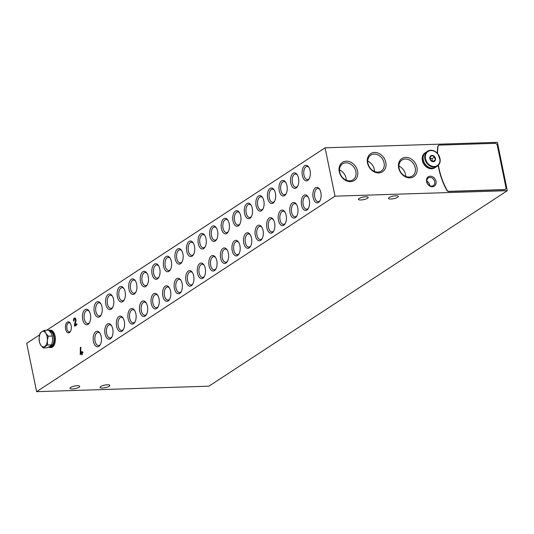 <?xml version="1.0" encoding="UTF-8"?>
<svg xmlns="http://www.w3.org/2000/svg" width="534" height="534" viewBox="0 0 534 534"><rect width="100%" height="100%" fill="white"/><g stroke="black" fill="none" stroke-linecap="round" stroke-linejoin="round"><path stroke-width="0.8" d="M39.609 334.858L26.7 343.315L36.626 391.669L208.914 386.182L507.3 190.685L497.374 142.331L325.086 147.818L335.012 196.172L36.626 391.669M325.086 147.818L46.705 330.212M65.635 329.138A5.56 2.95 88.2 0 1 66.57 322.81A5.56 2.95 88.2 0 1 70.101 322.943A5.56 2.95 88.2 0 1 70.375 331.601A5.56 2.95 88.2 0 1 65.635 329.138M93.477 341.54A7.783 4.132 88.2 0 1 94.785 332.689A7.783 4.132 88.2 0 1 99.731 332.876A7.783 4.132 88.2 0 1 100.112 344.997A7.783 4.132 88.2 0 1 93.477 341.54M313.138 197.627A7.783 4.132 88.2 0 1 314.446 188.769A7.783 4.132 88.2 0 1 319.392 188.963A7.783 4.132 88.2 0 1 319.779 201.078A7.783 4.132 88.2 0 1 313.138 197.627M301.577 205.203A7.783 4.132 88.2 0 1 302.885 196.345A7.783 4.132 88.2 0 1 307.831 196.532A7.783 4.132 88.2 0 1 308.218 208.654A7.783 4.132 88.2 0 1 301.577 205.203M290.015 212.779A7.783 4.132 88.2 0 1 291.324 203.921A7.783 4.132 88.2 0 1 296.27 204.108A7.783 4.132 88.2 0 1 296.657 216.23A7.783 4.132 88.2 0 1 290.015 212.779M278.454 220.348A7.783 4.132 88.2 0 1 279.763 211.497A7.783 4.132 88.2 0 1 284.709 211.684A7.783 4.132 88.2 0 1 285.096 223.799A7.783 4.132 88.2 0 1 278.454 220.348M266.893 227.925A7.783 4.132 88.2 0 1 268.202 219.067A7.783 4.132 88.2 0 1 273.148 219.26A7.783 4.132 88.2 0 1 273.535 231.376A7.783 4.132 88.2 0 1 266.893 227.925M255.332 235.501A7.783 4.132 88.2 0 1 256.64 226.643A7.783 4.132 88.2 0 1 261.587 226.83A7.783 4.132 88.2 0 1 261.974 238.952A7.783 4.132 88.2 0 1 255.332 235.501M243.771 243.077A7.783 4.132 88.2 0 1 245.079 234.219A7.783 4.132 88.2 0 1 250.025 234.406A7.783 4.132 88.2 0 1 250.413 246.528A7.783 4.132 88.2 0 1 243.771 243.077M232.21 250.646A7.783 4.132 88.2 0 1 233.518 241.795A7.783 4.132 88.2 0 1 238.464 241.982A7.783 4.132 88.2 0 1 238.852 254.104A7.783 4.132 88.2 0 1 232.21 250.646M220.649 258.222A7.783 4.132 88.2 0 1 221.957 249.371A7.783 4.132 88.2 0 1 226.903 249.558A7.783 4.132 88.2 0 1 227.29 261.673A7.783 4.132 88.2 0 1 220.649 258.222M209.088 265.798A7.783 4.132 88.2 0 1 210.396 256.941A7.783 4.132 88.2 0 1 215.342 257.128A7.783 4.132 88.2 0 1 215.729 269.249A7.783 4.132 88.2 0 1 209.088 265.798M197.527 273.375A7.783 4.132 88.2 0 1 198.835 264.517A7.783 4.132 88.2 0 1 203.781 264.704A7.783 4.132 88.2 0 1 204.168 276.826A7.783 4.132 88.2 0 1 197.527 273.375M185.966 280.944A7.783 4.132 88.2 0 1 187.274 272.093A7.783 4.132 88.2 0 1 192.22 272.28A7.783 4.132 88.2 0 1 192.607 284.402A7.783 4.132 88.2 0 1 185.966 280.944M174.404 288.52A7.783 4.132 88.2 0 1 175.713 279.669A7.783 4.132 88.2 0 1 180.659 279.856A7.783 4.132 88.2 0 1 181.046 291.971A7.783 4.132 88.2 0 1 174.404 288.52M162.843 296.096A7.783 4.132 88.2 0 1 164.152 287.239A7.783 4.132 88.2 0 1 169.098 287.425A7.783 4.132 88.2 0 1 169.485 299.547A7.783 4.132 88.2 0 1 162.843 296.096M151.282 303.672A7.783 4.132 88.2 0 1 152.59 294.815A7.783 4.132 88.2 0 1 157.537 295.002A7.783 4.132 88.2 0 1 157.924 307.123A7.783 4.132 88.2 0 1 151.282 303.672M139.721 311.242A7.783 4.132 88.2 0 1 141.029 302.391A7.783 4.132 88.2 0 1 145.976 302.578A7.783 4.132 88.2 0 1 146.363 314.7A7.783 4.132 88.2 0 1 139.721 311.242M128.16 318.818A7.783 4.132 88.2 0 1 129.468 309.967A7.783 4.132 88.2 0 1 134.414 310.154A7.783 4.132 88.2 0 1 134.802 322.269A7.783 4.132 88.2 0 1 128.16 318.818M116.599 326.394A7.783 4.132 88.2 0 1 117.907 317.536A7.783 4.132 88.2 0 1 122.853 317.73A7.783 4.132 88.2 0 1 123.234 329.845A7.783 4.132 88.2 0 1 116.599 326.394M105.038 333.97A7.783 4.132 88.2 0 1 106.346 325.113A7.783 4.132 88.2 0 1 111.292 325.299A7.783 4.132 88.2 0 1 111.673 337.421A7.783 4.132 88.2 0 1 105.038 333.97M82.71 319.499A7.783 4.132 88.2 0 1 84.012 310.648A7.783 4.132 88.2 0 1 88.958 310.835A7.783 4.132 88.2 0 1 89.345 322.957A7.783 4.132 88.2 0 1 82.71 319.499M302.371 175.586A7.783 4.132 88.2 0 1 303.672 166.728A7.783 4.132 88.2 0 1 308.619 166.915A7.783 4.132 88.2 0 1 309.006 179.037A7.783 4.132 88.2 0 1 302.371 175.586M290.81 183.162A7.783 4.132 88.2 0 1 292.111 174.304A7.783 4.132 88.2 0 1 297.058 174.491A7.783 4.132 88.2 0 1 297.445 186.613A7.783 4.132 88.2 0 1 290.81 183.162M279.249 190.731A7.783 4.132 88.2 0 1 280.55 181.88A7.783 4.132 88.2 0 1 285.496 182.067A7.783 4.132 88.2 0 1 285.884 194.189A7.783 4.132 88.2 0 1 279.249 190.731M267.688 198.308A7.783 4.132 88.2 0 1 268.989 189.457A7.783 4.132 88.2 0 1 273.935 189.643A7.783 4.132 88.2 0 1 274.322 201.759A7.783 4.132 88.2 0 1 267.688 198.308M256.126 205.884A7.783 4.132 88.2 0 1 257.428 197.026A7.783 4.132 88.2 0 1 262.374 197.213A7.783 4.132 88.2 0 1 262.761 209.335A7.783 4.132 88.2 0 1 256.126 205.884M244.565 213.46A7.783 4.132 88.2 0 1 245.867 204.602A7.783 4.132 88.2 0 1 250.813 204.789A7.783 4.132 88.2 0 1 251.2 216.911A7.783 4.132 88.2 0 1 244.565 213.46M233.004 221.029A7.783 4.132 88.2 0 1 234.306 212.178A7.783 4.132 88.2 0 1 239.252 212.365A7.783 4.132 88.2 0 1 239.639 224.487A7.783 4.132 88.2 0 1 233.004 221.029M221.443 228.605A7.783 4.132 88.2 0 1 222.745 219.754A7.783 4.132 88.2 0 1 227.691 219.941A7.783 4.132 88.2 0 1 228.078 232.056A7.783 4.132 88.2 0 1 221.443 228.605M209.882 236.182A7.783 4.132 88.2 0 1 211.184 227.324A7.783 4.132 88.2 0 1 216.13 227.511A7.783 4.132 88.2 0 1 216.517 239.632A7.783 4.132 88.2 0 1 209.882 236.182M198.321 243.758A7.783 4.132 88.2 0 1 199.623 234.9A7.783 4.132 88.2 0 1 204.569 235.087A7.783 4.132 88.2 0 1 204.956 247.209A7.783 4.132 88.2 0 1 198.321 243.758M186.76 251.327A7.783 4.132 88.2 0 1 188.061 242.476A7.783 4.132 88.2 0 1 193.008 242.663A7.783 4.132 88.2 0 1 193.395 254.785A7.783 4.132 88.2 0 1 186.76 251.327M175.199 258.903A7.783 4.132 88.2 0 1 176.5 250.052A7.783 4.132 88.2 0 1 181.447 250.239A7.783 4.132 88.2 0 1 181.834 262.354A7.783 4.132 88.2 0 1 175.199 258.903M163.638 266.479A7.783 4.132 88.2 0 1 164.939 257.622A7.783 4.132 88.2 0 1 169.885 257.815A7.783 4.132 88.2 0 1 170.273 269.93A7.783 4.132 88.2 0 1 163.638 266.479M152.077 274.055A7.783 4.132 88.2 0 1 153.378 265.198A7.783 4.132 88.2 0 1 158.324 265.385A7.783 4.132 88.2 0 1 158.711 277.506A7.783 4.132 88.2 0 1 152.077 274.055M140.515 281.632A7.783 4.132 88.2 0 1 141.817 272.774A7.783 4.132 88.2 0 1 146.763 272.961A7.783 4.132 88.2 0 1 147.15 285.083A7.783 4.132 88.2 0 1 140.515 281.632M128.954 289.201A7.783 4.132 88.2 0 1 130.256 280.35A7.783 4.132 88.2 0 1 135.202 280.537A7.783 4.132 88.2 0 1 135.589 292.652A7.783 4.132 88.2 0 1 128.954 289.201M117.393 296.777A7.783 4.132 88.2 0 1 118.695 287.919A7.783 4.132 88.2 0 1 123.641 288.113A7.783 4.132 88.2 0 1 124.028 300.228A7.783 4.132 88.2 0 1 117.393 296.777M105.832 304.353A7.783 4.132 88.2 0 1 107.134 295.496A7.783 4.132 88.2 0 1 112.08 295.682A7.783 4.132 88.2 0 1 112.467 307.804A7.783 4.132 88.2 0 1 105.832 304.353M94.271 311.929A7.783 4.132 88.2 0 1 95.573 303.072A7.783 4.132 88.2 0 1 100.519 303.259A7.783 4.132 88.2 0 1 100.906 315.38A7.783 4.132 88.2 0 1 94.271 311.929M73.585 321.074L74.072 320.76A1.382 0.734 88.2 0 1 74.713 318.931A1.382 0.734 88.2 0 1 75.414 320.954L74.386 324.952L74.647 326.214L76.976 324.685L76.783 323.764L74.967 324.959L75.881 321.408A2.356 1.248 88.2 0 0 74.68 317.957A2.356 1.248 88.2 0 0 73.585 321.074M82.743 351.859L81.896 352.42L81.702 351.499L81.221 351.813L81.408 352.734L80.667 353.221L80.874 347.167L80.34 347.514L80.267 354.529L81.602 353.655L81.849 354.883L82.336 354.569L82.082 353.341L82.93 352.78L82.743 351.859M335.012 196.172L507.3 190.685M357.566 171.12A10.813 8.718 56.8 0 0 342.014 162.703A10.813 8.718 56.8 0 0 345.652 180.412A10.813 8.718 56.8 0 0 357.566 171.12M385.815 162.389A10.813 8.718 56.8 0 0 370.262 153.972A10.813 8.718 56.8 0 0 373.893 171.688A10.813 8.718 56.8 0 0 385.815 162.389M416.961 167.322A10.813 8.718 56.8 0 0 401.408 158.905A10.813 8.718 56.8 0 0 405.039 176.621A10.813 8.718 56.8 0 0 416.961 167.322M436.011 181.32A5.56 4.479 56.8 0 0 428.014 176.988A5.56 4.479 56.8 0 0 429.883 186.092A5.56 4.479 56.8 0 0 436.011 181.32M438.601 145.415A2.223 1.789 56.8 0 0 438.487 145.482A2.223 1.789 56.8 0 0 437.787 146.676A66.703 53.76 56.8 0 0 437.333 153.225M438.214 165.406A66.703 53.76 56.8 0 0 446.718 190.171A2.223 1.789 56.8 0 0 448.767 191.492L504.263 189.724A2.223 1.789 56.8 0 0 505.044 189.483A2.223 1.789 56.8 0 0 505.151 189.403M109.176 386.269A5 1.308 -11.6 0 1 103.783 387.918A5 1.308 -11.6 0 1 100.038 387.41A5 1.308 -11.6 0 1 104.677 385.121A5 1.308 -11.6 0 1 109.844 385.401A5 1.308 -11.6 0 1 109.176 386.269M367.532 198.227A5 1.308 -11.6 0 1 362.139 199.876A5 1.308 -11.6 0 1 358.394 199.369A5 1.308 -11.6 0 1 363.027 197.079A5 1.308 -11.6 0 1 368.193 197.353A5 1.308 -11.6 0 1 367.532 198.227M397.656 197.266A5 1.308 -11.6 0 1 392.263 198.915A5 1.308 -11.6 0 1 388.518 198.408A5 1.308 -11.6 0 1 393.157 196.118A5 1.308 -11.6 0 1 398.317 196.399A5 1.308 -11.6 0 1 397.656 197.266M79.052 387.23A5 1.308 -11.6 0 1 73.659 388.879A5 1.308 -11.6 0 1 69.914 388.372A5 1.308 -11.6 0 1 74.553 386.082A5 1.308 -11.6 0 1 79.713 386.356A5 1.308 -11.6 0 1 79.052 387.23M346.219 180.178A9.525 7.676 56.8 0 0 346.012 178.009A9.525 7.676 56.8 0 0 339.497 169.919M355.838 171.574A9.525 7.676 56.8 0 0 342.554 163.865A9.525 7.676 56.8 0 0 341.353 176.04A9.525 7.676 56.8 0 0 352.987 179.798A9.525 7.676 56.8 0 0 355.838 171.574M374.467 171.447A9.525 7.676 56.8 0 0 374.261 169.278A9.525 7.676 56.8 0 0 367.746 161.188M384.079 162.843A9.525 7.676 56.8 0 0 370.796 155.134A9.525 7.676 56.8 0 0 369.595 167.309A9.525 7.676 56.8 0 0 381.236 171.067A9.525 7.676 56.8 0 0 384.079 162.843M405.613 176.38A9.525 7.676 56.8 0 0 405.406 174.211A9.525 7.676 56.8 0 0 398.891 166.121M415.225 167.776A9.525 7.676 56.8 0 0 401.942 160.066A9.525 7.676 56.8 0 0 400.747 172.242A9.525 7.676 56.8 0 0 412.381 176A9.525 7.676 56.8 0 0 415.225 167.776M429.783 185.672A4.599 3.705 56.8 0 0 429.69 184.951A4.599 3.705 56.8 0 0 426.84 181.18M434.723 181.653A4.599 3.705 56.8 0 0 428.308 177.935A4.599 3.705 56.8 0 0 427.727 183.809A4.599 3.705 56.8 0 0 433.348 185.625A4.599 3.705 56.8 0 0 434.723 181.653M70.608 331.173A4.599 2.443 88.2 0 1 69.347 331.901A4.599 2.443 88.2 0 1 66.93 328.797A4.599 2.443 88.2 0 1 69.06 322.71A4.599 2.443 88.2 0 1 70.361 323.357M100.405 344.463A6.575 3.491 88.2 0 1 98.563 345.558A6.575 3.491 88.2 0 1 95.092 341.119A6.575 3.491 88.2 0 1 98.143 332.408A6.575 3.491 88.2 0 1 100.052 333.383M320.073 200.55A6.575 3.491 88.2 0 1 318.224 201.645A6.575 3.491 88.2 0 1 314.753 197.206A6.575 3.491 88.2 0 1 317.803 188.495A6.575 3.491 88.2 0 1 319.719 189.47M308.512 208.126A6.575 3.491 88.2 0 1 306.663 209.221A6.575 3.491 88.2 0 1 303.192 204.776A6.575 3.491 88.2 0 1 306.242 196.071A6.575 3.491 88.2 0 1 308.158 197.046M296.951 215.696A6.575 3.491 88.2 0 1 295.102 216.791A6.575 3.491 88.2 0 1 291.631 212.352A6.575 3.491 88.2 0 1 294.681 203.641A6.575 3.491 88.2 0 1 296.597 204.615M285.39 223.272A6.575 3.491 88.2 0 1 283.541 224.367A6.575 3.491 88.2 0 1 280.07 219.928A6.575 3.491 88.2 0 1 283.12 211.217A6.575 3.491 88.2 0 1 285.036 212.192M273.829 230.848A6.575 3.491 88.2 0 1 271.98 231.943A6.575 3.491 88.2 0 1 268.509 227.504A6.575 3.491 88.2 0 1 271.559 218.793A6.575 3.491 88.2 0 1 273.475 219.768M262.267 238.424A6.575 3.491 88.2 0 1 260.418 239.519A6.575 3.491 88.2 0 1 256.947 235.073A6.575 3.491 88.2 0 1 259.998 226.369A6.575 3.491 88.2 0 1 261.914 227.344M250.706 246A6.575 3.491 88.2 0 1 248.857 247.088A6.575 3.491 88.2 0 1 245.386 242.65A6.575 3.491 88.2 0 1 248.437 233.939A6.575 3.491 88.2 0 1 250.353 234.913M239.139 253.57A6.575 3.491 88.2 0 1 237.296 254.665A6.575 3.491 88.2 0 1 233.825 250.226A6.575 3.491 88.2 0 1 236.876 241.515A6.575 3.491 88.2 0 1 238.791 242.489M227.577 261.146A6.575 3.491 88.2 0 1 225.735 262.241A6.575 3.491 88.2 0 1 222.264 257.802A6.575 3.491 88.2 0 1 225.315 249.091A6.575 3.491 88.2 0 1 227.23 250.066M216.016 268.722A6.575 3.491 88.2 0 1 214.174 269.817A6.575 3.491 88.2 0 1 210.703 265.371A6.575 3.491 88.2 0 1 213.754 256.667A6.575 3.491 88.2 0 1 215.669 257.642M204.455 276.298A6.575 3.491 88.2 0 1 202.613 277.386A6.575 3.491 88.2 0 1 199.142 272.947A6.575 3.491 88.2 0 1 202.192 264.237A6.575 3.491 88.2 0 1 204.108 265.211M192.894 283.868A6.575 3.491 88.2 0 1 191.052 284.962A6.575 3.491 88.2 0 1 187.581 280.524A6.575 3.491 88.2 0 1 190.631 271.813A6.575 3.491 88.2 0 1 192.547 272.787M181.333 291.444A6.575 3.491 88.2 0 1 179.491 292.539A6.575 3.491 88.2 0 1 176.02 288.1A6.575 3.491 88.2 0 1 179.07 279.389A6.575 3.491 88.2 0 1 180.986 280.363M169.772 299.02A6.575 3.491 88.2 0 1 167.93 300.115A6.575 3.491 88.2 0 1 164.459 295.676A6.575 3.491 88.2 0 1 167.509 286.965A6.575 3.491 88.2 0 1 169.425 287.939M158.211 306.596A6.575 3.491 88.2 0 1 156.369 307.691A6.575 3.491 88.2 0 1 152.898 303.245A6.575 3.491 88.2 0 1 155.948 294.541A6.575 3.491 88.2 0 1 157.864 295.509M146.65 314.166A6.575 3.491 88.2 0 1 144.807 315.26A6.575 3.491 88.2 0 1 141.336 310.821A6.575 3.491 88.2 0 1 144.387 302.111A6.575 3.491 88.2 0 1 146.296 303.085M135.089 321.742A6.575 3.491 88.2 0 1 133.246 322.836A6.575 3.491 88.2 0 1 129.775 318.397A6.575 3.491 88.2 0 1 132.826 309.687A6.575 3.491 88.2 0 1 134.735 310.661M123.528 329.318A6.575 3.491 88.2 0 1 121.685 330.412A6.575 3.491 88.2 0 1 118.214 325.974A6.575 3.491 88.2 0 1 121.265 317.263A6.575 3.491 88.2 0 1 123.174 318.237M111.966 336.894A6.575 3.491 88.2 0 1 110.124 337.989A6.575 3.491 88.2 0 1 106.653 333.543A6.575 3.491 88.2 0 1 109.704 324.839A6.575 3.491 88.2 0 1 111.613 325.813M89.639 322.423A6.575 3.491 88.2 0 1 87.79 323.517A6.575 3.491 88.2 0 1 84.325 319.078A6.575 3.491 88.2 0 1 87.369 310.367A6.575 3.491 88.2 0 1 89.285 311.342M309.299 178.51A6.575 3.491 88.2 0 1 307.451 179.604A6.575 3.491 88.2 0 1 303.986 175.159A6.575 3.491 88.2 0 1 307.037 166.454A6.575 3.491 88.2 0 1 308.946 167.429M297.738 186.086A6.575 3.491 88.2 0 1 295.889 187.174A6.575 3.491 88.2 0 1 292.425 182.735A6.575 3.491 88.2 0 1 295.476 174.024A6.575 3.491 88.2 0 1 297.385 174.998M286.177 193.655A6.575 3.491 88.2 0 1 284.328 194.75A6.575 3.491 88.2 0 1 280.864 190.311A6.575 3.491 88.2 0 1 283.914 181.6A6.575 3.491 88.2 0 1 285.823 182.575M274.616 201.231A6.575 3.491 88.2 0 1 272.767 202.326A6.575 3.491 88.2 0 1 269.303 197.887A6.575 3.491 88.2 0 1 272.347 189.176A6.575 3.491 88.2 0 1 274.262 190.151M263.055 208.807A6.575 3.491 88.2 0 1 261.206 209.902A6.575 3.491 88.2 0 1 257.742 205.463A6.575 3.491 88.2 0 1 260.786 196.752A6.575 3.491 88.2 0 1 262.701 197.727M251.494 216.383A6.575 3.491 88.2 0 1 249.645 217.478A6.575 3.491 88.2 0 1 246.181 213.033A6.575 3.491 88.2 0 1 249.224 204.328A6.575 3.491 88.2 0 1 251.14 205.296M239.933 223.953A6.575 3.491 88.2 0 1 238.084 225.048A6.575 3.491 88.2 0 1 234.62 220.609A6.575 3.491 88.2 0 1 237.663 211.898A6.575 3.491 88.2 0 1 239.579 212.872M228.372 231.529A6.575 3.491 88.2 0 1 226.523 232.624A6.575 3.491 88.2 0 1 223.058 228.185A6.575 3.491 88.2 0 1 226.102 219.474A6.575 3.491 88.2 0 1 228.018 220.449M216.811 239.105A6.575 3.491 88.2 0 1 214.962 240.2A6.575 3.491 88.2 0 1 211.497 235.761A6.575 3.491 88.2 0 1 214.541 227.05A6.575 3.491 88.2 0 1 216.457 228.025M205.25 246.681A6.575 3.491 88.2 0 1 203.401 247.776A6.575 3.491 88.2 0 1 199.936 243.33A6.575 3.491 88.2 0 1 202.98 234.626A6.575 3.491 88.2 0 1 204.896 235.601M193.688 254.251A6.575 3.491 88.2 0 1 191.839 255.345A6.575 3.491 88.2 0 1 188.375 250.907A6.575 3.491 88.2 0 1 191.419 242.196A6.575 3.491 88.2 0 1 193.335 243.17M182.127 261.827A6.575 3.491 88.2 0 1 180.278 262.922A6.575 3.491 88.2 0 1 176.814 258.483A6.575 3.491 88.2 0 1 179.858 249.772A6.575 3.491 88.2 0 1 181.774 250.746M170.566 269.403A6.575 3.491 88.2 0 1 168.717 270.498A6.575 3.491 88.2 0 1 165.253 266.059A6.575 3.491 88.2 0 1 168.297 257.348A6.575 3.491 88.2 0 1 170.213 258.322M159.005 276.979A6.575 3.491 88.2 0 1 157.156 278.074A6.575 3.491 88.2 0 1 153.692 273.628A6.575 3.491 88.2 0 1 156.736 264.924A6.575 3.491 88.2 0 1 158.651 265.899M147.444 284.549A6.575 3.491 88.2 0 1 145.595 285.643A6.575 3.491 88.2 0 1 142.131 281.204A6.575 3.491 88.2 0 1 145.175 272.494A6.575 3.491 88.2 0 1 147.09 273.468M135.883 292.125A6.575 3.491 88.2 0 1 134.034 293.219A6.575 3.491 88.2 0 1 130.57 288.781A6.575 3.491 88.2 0 1 133.613 280.07A6.575 3.491 88.2 0 1 135.529 281.044M124.322 299.701A6.575 3.491 88.2 0 1 122.473 300.796A6.575 3.491 88.2 0 1 119.009 296.357A6.575 3.491 88.2 0 1 122.052 287.646A6.575 3.491 88.2 0 1 123.968 288.62M112.761 307.277A6.575 3.491 88.2 0 1 110.912 308.372A6.575 3.491 88.2 0 1 107.447 303.926A6.575 3.491 88.2 0 1 110.491 295.222A6.575 3.491 88.2 0 1 112.407 296.196M101.2 314.853A6.575 3.491 88.2 0 1 99.351 315.941A6.575 3.491 88.2 0 1 95.886 311.502A6.575 3.491 88.2 0 1 98.93 302.791A6.575 3.491 88.2 0 1 100.846 303.766M438.427 165.193A66.703 53.76 56.8 0 0 446.938 190.024A2.223 1.789 56.8 0 0 448.987 191.346L504.483 189.577A2.223 1.789 56.8 0 0 505.264 189.336A2.223 1.789 56.8 0 0 505.932 187.414L497.301 145.368A2.223 1.789 56.8 0 0 494.985 143.326L439.495 145.094A2.223 1.789 56.8 0 0 438.708 145.335A2.223 1.789 56.8 0 0 438.007 146.53A66.703 53.76 56.8 0 0 437.546 153.458M74.106 319.612A2.356 1.248 88.2 0 1 74.96 318.01M76.849 324.078L74.967 324.959M75.147 325.887L74.947 324.932L74.386 324.952M74.947 324.932L75.968 321.001M74.713 318.931L75.274 318.911A1.382 0.734 88.2 0 1 75.921 319.552M82.81 352.173L81.408 352.734M82.143 353.641L81.602 353.655M80.767 354.202L80.127 353.868M80.694 353.848L80.714 353.221M80.861 347.5L80.34 347.514M81.976 352.72L80.667 353.221M81.762 351.799L81.221 351.813M432.013 155.394A3.337 2.69 -123.2 0 1 435.43 160.046A3.337 2.69 -123.2 0 1 430.537 160.2A3.337 2.69 -123.2 0 1 432.013 155.394M429.957 157.13L431.999 155.534L434.669 156.976L435.29 160.013L433.248 161.608L430.584 160.167L429.957 157.13M435.697 167.189A8.891 7.169 -123.2 0 1 424.83 163.678A8.891 7.169 -123.2 0 1 425.952 152.31L427.567 151.255A8.891 7.169 -123.2 0 1 430.711 150.281A8.891 7.169 -123.2 0 1 439.382 156.549A8.891 7.169 -123.2 0 1 437.313 166.134A8.891 7.169 -123.2 0 1 426.446 162.623A8.891 7.169 -123.2 0 1 427.567 151.255L430.784 150.261C433.521 150.261 435.904 151.482 437.94 153.925L440.223 160.48C440.109 162.99 439.142 164.873 437.313 166.134L435.697 167.189M435.617 167.242A8.891 7.169 -123.2 0 1 435.537 167.296A8.891 7.169 -123.2 0 1 424.663 163.784A8.891 7.169 -123.2 0 1 425.785 152.417A8.891 7.169 -123.2 0 1 425.872 152.364M435.537 167.296L434.783 167.789A8.891 7.169 -123.2 0 1 423.909 164.278A8.891 7.169 -123.2 0 1 425.031 152.911L425.785 152.417M433.001 161.515L435.29 160.013M432.467 161.288L431.953 158.758L434.669 156.976M431.953 158.758L429.997 157.704M49.582 331.127L49.582 331.127A7.783 4.132 88.2 0 1 53.961 338.77A7.783 4.132 88.2 0 1 50.076 346.679L49.362 346.706M48.854 330.359A8.671 4.606 88.2 0 1 49.555 330.239A8.671 4.606 88.2 0 1 54.435 338.756A8.671 4.606 88.2 0 1 50.109 347.574A8.671 4.606 88.2 0 1 48.567 347.133M49.555 330.239L50.496 330.206A8.671 4.606 88.2 0 1 55.376 338.73A8.671 4.606 88.2 0 1 51.05 347.541L50.109 347.574M41.732 331.754A7.783 4.132 88.2 0 1 45.824 333.249A7.783 4.132 88.2 0 1 47.332 340.605A7.783 4.132 88.2 0 1 44.749 346.473A7.783 4.132 88.2 0 1 40.657 344.977A7.783 4.132 88.2 0 1 39.149 337.622A7.783 4.132 88.2 0 1 41.732 331.754L44.542 330.279L45.824 333.249L48.28 336.18L47.332 340.605L47.566 344.997L43.114 347.914L40.657 344.977L39.376 342.014L39.149 337.622L40.09 333.196L41.732 331.754M47.566 344.997L51.658 344.864L50.022 346.306L47.206 347.781L43.114 347.914M51.658 344.864L52.606 340.438L52.372 336.053L48.28 336.18M52.372 336.053L51.097 333.082L48.641 330.152L44.542 330.279M75.975 320.934L75.414 320.954M431.018 150.561A8.451 6.808 -123.2 0 1 439.676 162.343A8.451 6.808 -123.2 0 1 427.287 162.737A8.451 6.808 -123.2 0 1 431.018 150.561"/></g></svg>
